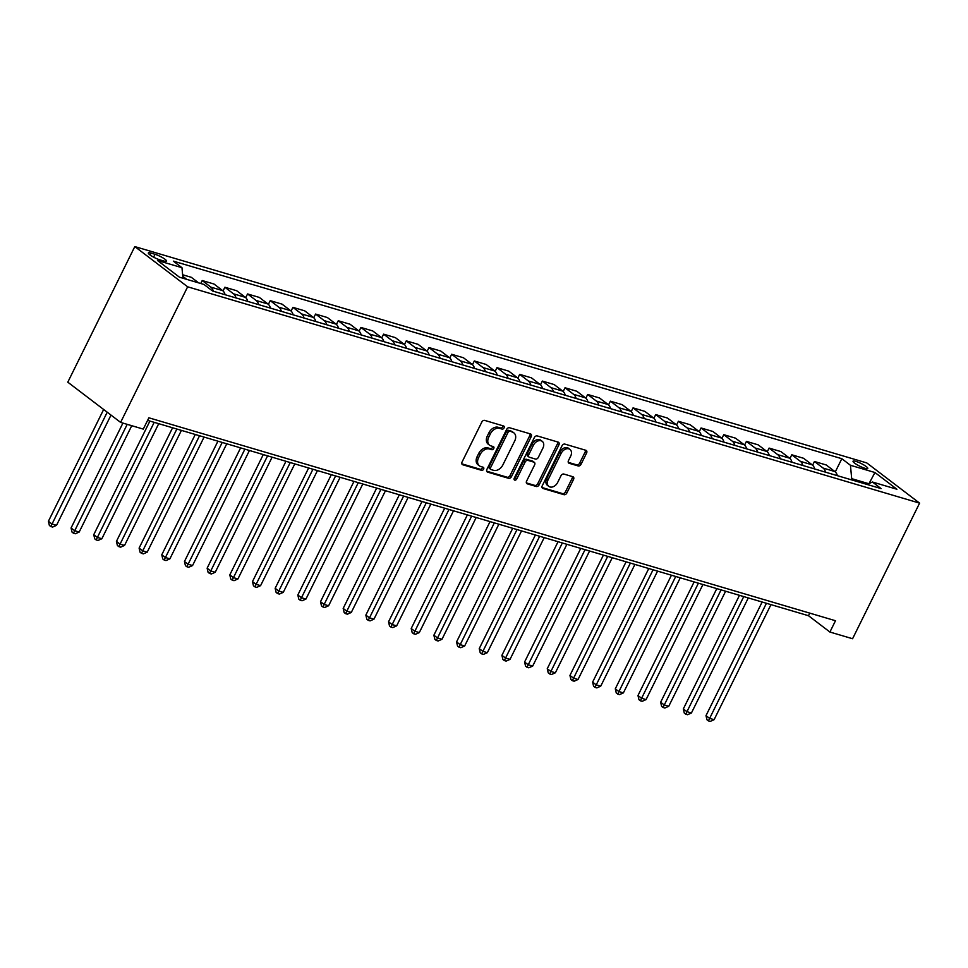 <?xml version="1.0" encoding="UTF-8"?>
<svg xmlns="http://www.w3.org/2000/svg" width="968" height="968" viewBox="0 0 968 968"><rect width="100%" height="100%" fill="white"/><g stroke="black" fill="none" stroke-linecap="round" stroke-linejoin="round"><path stroke-width="1.45" d="M504.074 427.904A1.767 1.258 127.3 0 0 503.59 425.993L484.678 420.39A2.517 1.803 127.3 0 0 481.798 422.084L462.063 462.014A2.517 1.803 127.3 0 0 462.317 464.543A2.517 1.803 127.3 0 0 462.74 464.761L481.665 470.351A1.767 1.258 127.3 0 0 483.201 467.241L480.757 466.528A8.059 5.76 127.3 0 1 479.378 465.838A8.059 5.76 127.3 0 1 478.567 457.743L480.201 454.416A8.059 5.76 127.3 0 1 489.409 448.995L491.865 449.721A1.767 1.258 127.3 0 0 493.402 446.623L490.945 445.897A8.059 5.76 127.3 0 1 489.578 445.207A8.059 5.76 127.3 0 1 488.755 437.113L490.401 433.785A8.059 5.76 127.3 0 1 499.609 428.364L502.053 429.09A1.767 1.258 127.3 0 0 504.074 427.904M489.578 445.207L488.15 444.118A8.059 5.76 127.3 0 1 487.327 436.024L488.973 432.696A8.059 5.76 127.3 0 1 498.181 427.287L500.625 428.001A1.767 1.258 127.3 0 0 502.852 425.763M461.833 463.829L480.237 469.262A1.767 1.258 127.3 0 0 482.463 467.024M479.378 465.838L477.95 464.749A8.059 5.76 127.3 0 1 477.139 456.654L478.785 453.326A8.059 5.76 127.3 0 1 487.981 447.918L490.437 448.632A1.767 1.258 127.3 0 0 492.651 446.393M855.833 461.349A8.204 1.5 26.3 0 0 853.05 461.191A8.204 1.5 26.3 0 0 856.886 464.628A8.204 1.5 26.3 0 0 864.968 468.306A8.204 1.5 26.3 0 0 867.764 468.464A8.204 1.5 26.3 0 0 863.928 465.027A8.204 1.5 26.3 0 0 855.833 461.349M578.174 465.947A2.517 1.803 127.3 0 0 581.054 464.265L586.584 453.06A2.517 1.803 127.3 0 0 586.33 450.531A2.517 1.803 127.3 0 0 585.906 450.314L564.889 444.106A2.517 1.803 127.3 0 0 562.009 445.8L542.274 485.73A2.517 1.803 127.3 0 0 542.54 488.259A2.517 1.803 127.3 0 0 542.963 488.465L563.969 494.684A2.517 1.803 127.3 0 0 566.849 492.99L573.54 479.45A2.517 1.803 127.3 0 0 573.286 476.921A2.517 1.803 127.3 0 0 572.85 476.716L563.86 474.054A2.517 1.803 127.3 0 0 560.98 475.748L557.665 482.451A6.728 4.816 127.3 0 1 548.832 486.408A6.728 4.816 127.3 0 1 548.142 479.644L561.137 453.351A6.728 4.816 127.3 0 1 569.971 449.406A6.728 4.816 127.3 0 1 570.66 456.17L568.494 460.55A2.517 1.803 127.3 0 0 568.748 463.079A2.517 1.803 127.3 0 0 569.184 463.297L578.174 465.947L576.746 464.87A2.517 1.803 127.3 0 0 579.626 463.176L585.156 451.971A2.517 1.803 127.3 0 0 585.386 450.156M187.635 286.806L120.613 422.399L143.288 429.102L148.878 417.801L835.493 620.73L829.903 632.031L852.578 638.735L919.6 503.13L187.635 286.806L134.806 246.586L866.784 462.922L919.6 503.13M531.202 436.689A2.517 1.803 127.3 0 0 530.948 434.16A2.517 1.803 127.3 0 0 530.524 433.942L509.507 427.735A2.517 1.803 127.3 0 0 506.639 429.429L486.904 469.359A2.517 1.803 127.3 0 0 487.158 471.888A2.517 1.803 127.3 0 0 487.582 472.106L508.599 478.313A2.517 1.803 127.3 0 0 511.479 476.619L531.202 436.689L529.786 435.6A2.517 1.803 127.3 0 0 530.016 433.797M537.204 435.915L558.209 442.134A2.517 1.803 127.3 0 1 558.645 442.352A2.517 1.803 127.3 0 1 558.899 444.881L539.164 484.799A2.517 1.803 127.3 0 1 536.284 486.493L527.294 483.843A2.517 1.803 127.3 0 1 526.87 483.625A2.517 1.803 127.3 0 1 526.604 481.096L534.614 464.906A2.517 1.803 127.3 0 0 534.36 462.377A2.517 1.803 127.3 0 0 533.925 462.159L527.959 460.393A2.517 1.803 127.3 0 0 525.092 462.087L516.755 478.942A1.767 1.258 127.3 0 1 514.262 478.204L534.324 437.609A2.517 1.803 127.3 0 1 537.204 435.915M159.889 259.847L163.882 261.033A7.95 1.464 26.3 0 0 166.581 261.178A7.95 1.464 26.3 0 0 162.866 257.851A7.95 1.464 26.3 0 0 155.025 254.294L151.044 253.108A7.95 1.464 26.3 0 0 148.334 252.963A7.95 1.464 26.3 0 0 152.049 256.29A7.95 1.464 26.3 0 0 159.889 259.847M835.287 471.9L841.821 458.699L173.332 261.13L181.972 267.7L157.482 260.465L179.467 277.211L203.958 284.447L212.597 291.017L881.074 488.586L872.434 482.016L867.122 484.472M841.821 458.699L850.448 465.281L874.939 472.517L896.925 489.251L872.434 482.016M120.613 422.399L67.796 382.179L134.806 246.586M147.596 420.39L808.498 615.721L829.903 632.031M868.768 483.71L851.695 478.664L851.162 479.753M809.78 613.131L808.498 615.721M181.972 267.7L182.952 278.239M182.77 276.303L186.8 279.377M198.585 282.862L191.325 277.32L182.625 274.755M200.751 283.491L202.203 280.538L210.843 287.121A10.261 6.921 106.5 0 1 213.311 291.235M225.096 294.72A10.261 6.921 106.5 0 0 222.64 290.606L214.001 284.023L202.203 280.538M223.051 290.957L224.878 287.242L233.518 293.824A10.261 6.921 106.5 0 1 235.986 297.938M247.772 301.423A10.261 6.921 106.5 0 0 245.315 297.309L236.676 290.727L224.878 287.242M245.727 297.648L247.554 293.945L256.193 300.516A10.261 6.921 106.5 0 1 258.662 304.63M270.447 308.114A10.261 6.921 106.5 0 0 267.991 304L259.351 297.43L247.554 293.945M268.402 304.351L270.229 300.649L278.869 307.219A10.261 6.921 106.5 0 1 281.337 311.333M293.123 314.818A10.261 6.921 106.5 0 0 290.666 310.704L282.027 304.133L270.229 300.649M291.078 311.055L292.905 307.352L301.544 313.922A10.261 6.921 106.5 0 1 304.012 318.036M315.798 321.521A10.261 6.921 106.5 0 0 313.342 317.407L304.702 310.837L292.905 307.352M313.753 317.758L315.58 314.055L324.219 320.626A10.261 6.921 106.5 0 1 326.688 324.74M338.473 328.225A10.261 6.921 106.5 0 0 336.017 324.111L327.378 317.54L315.58 314.055M336.428 324.461L338.255 320.747L346.895 327.329A10.261 6.921 106.5 0 1 349.363 331.443M361.149 334.928A10.261 6.921 106.5 0 0 358.692 330.814L350.053 324.232L338.255 320.747M359.104 331.165L360.931 327.45L369.57 334.033A10.261 6.921 106.5 0 1 372.039 338.147M383.824 341.631A10.261 6.921 106.5 0 0 381.368 337.517L372.728 330.935L360.931 327.45M381.779 337.868L383.606 334.154L392.246 340.736A10.261 6.921 106.5 0 1 394.714 344.85M406.499 348.335A10.261 6.921 106.5 0 0 404.043 344.221L395.404 337.638L383.606 334.154M404.455 344.572L406.282 340.857L414.921 347.427A10.261 6.921 106.5 0 1 417.389 351.553M429.175 355.038A10.261 6.921 106.5 0 0 426.719 350.912L418.079 344.342L406.282 340.857M427.13 351.263L428.957 347.56L437.596 354.131A10.261 6.921 106.5 0 1 440.065 358.245M451.85 361.729A10.261 6.921 106.5 0 0 449.394 357.615L440.755 351.045L428.957 347.56M449.805 357.966L451.645 354.264L460.272 360.834A10.261 6.921 106.5 0 1 462.74 364.948M474.526 368.433A10.261 6.921 106.5 0 0 472.069 364.319L463.43 357.749L451.645 354.264M472.481 364.67L474.32 360.967L482.947 367.537A10.261 6.921 106.5 0 1 485.416 371.651M497.201 375.136A10.261 6.921 106.5 0 0 494.745 371.022L486.105 364.452L474.32 360.967M495.156 371.373L496.995 367.671L505.623 374.241A10.261 6.921 106.5 0 1 508.091 378.355M519.876 381.84A10.261 6.921 106.5 0 0 517.42 377.726L508.781 371.155L496.995 367.671M517.832 378.077L519.671 374.362L528.298 380.944A10.261 6.921 106.5 0 1 530.766 385.058M542.552 388.543A10.261 6.921 106.5 0 0 540.096 384.429L531.456 377.847L519.671 374.362M540.507 384.78L542.346 381.065L550.974 387.648A10.261 6.921 106.5 0 1 553.442 391.762M565.227 395.246A10.261 6.921 106.5 0 0 562.771 391.132L554.132 384.55L542.346 381.065M563.182 391.483L565.022 387.769L573.649 394.351A10.261 6.921 106.5 0 1 576.117 398.465M587.915 401.95A10.261 6.921 106.5 0 0 585.446 397.836L576.807 391.254L565.022 387.769M585.858 398.187L587.697 394.472L596.324 401.042A10.261 6.921 106.5 0 1 598.793 405.156M610.59 408.641A10.261 6.921 106.5 0 0 608.122 404.527L599.482 397.957L587.697 394.472M608.533 404.878L610.372 401.175L619 407.746A10.261 6.921 106.5 0 1 621.468 411.86M633.266 415.345A10.261 6.921 106.5 0 0 630.797 411.231L622.158 404.66L610.372 401.175M631.209 411.581L633.048 407.879L641.675 414.449A10.261 6.921 106.5 0 1 644.144 418.563M655.941 422.048A10.261 6.921 106.5 0 0 653.473 417.934L644.833 411.364L633.048 407.879M653.884 418.285L655.723 414.582L664.35 421.153A10.261 6.921 106.5 0 1 666.819 425.267M678.616 428.751A10.261 6.921 106.5 0 0 676.148 424.637L667.509 418.067L655.723 414.582M676.559 424.988L678.399 421.274L687.038 427.856A10.261 6.921 106.5 0 1 689.494 431.97M701.292 435.455A10.261 6.921 106.5 0 0 698.823 431.341L690.184 424.758L678.399 421.274M699.235 431.692L701.074 427.977L709.713 434.559A10.261 6.921 106.5 0 1 712.17 438.673M723.967 442.158A10.261 6.921 106.5 0 0 721.499 438.044L712.859 431.462L701.074 427.977M721.91 438.395L723.749 434.68L732.389 441.263A10.261 6.921 106.5 0 1 734.845 445.377M746.643 448.862A10.261 6.921 106.5 0 0 744.174 444.748L735.535 438.165L723.749 434.68M744.586 445.099L746.425 441.384L755.064 447.966A10.261 6.921 106.5 0 1 757.52 452.08M769.318 455.565A10.261 6.921 106.5 0 0 766.85 451.451L758.21 444.869L746.425 441.384M767.261 451.79L769.1 448.087L777.74 454.657A10.261 6.921 106.5 0 1 780.196 458.771M791.993 462.256A10.261 6.921 106.5 0 0 789.525 458.142L780.886 451.572L769.1 448.087M789.936 458.493L791.776 454.791L800.415 461.361A10.261 6.921 106.5 0 1 802.871 465.475M814.669 468.96A10.261 6.921 106.5 0 0 812.2 464.846L803.561 458.275L791.776 454.791M812.612 465.197L814.451 461.494L823.09 468.064A10.261 6.921 106.5 0 1 825.547 472.178M837.344 475.663A10.261 6.921 106.5 0 0 834.876 471.549L826.236 464.979L814.451 461.494M851.695 478.664L850.448 465.281M874.939 472.517L869.022 483.589M486.674 471.162L507.171 477.224A2.517 1.803 127.3 0 0 510.051 475.53L529.786 435.6M509.942 431.425A1.767 1.258 127.3 0 0 507.922 432.611L490.594 467.653A1.767 1.258 127.3 0 0 491.079 469.577L493.656 470.339A8.059 5.76 127.3 0 0 502.864 464.93L514.71 440.972A8.059 5.76 127.3 0 0 513.887 432.877A8.059 5.76 127.3 0 0 512.52 432.188L508.515 430.336A1.767 1.258 127.3 0 0 506.494 431.522L507.922 432.611M489.651 468.488A1.767 1.258 127.3 0 1 489.167 466.564L506.494 431.522M513.887 432.877L512.459 431.788A8.059 5.76 127.3 0 0 511.092 431.099L512.52 432.188M508.515 430.336L511.092 431.099M526.374 482.899L534.856 485.404A2.517 1.803 127.3 0 0 537.736 483.722L557.471 443.792A2.517 1.803 127.3 0 0 557.701 441.977M534.36 462.377L532.932 461.288A2.517 1.803 127.3 0 0 532.497 461.07L526.531 459.304A2.517 1.803 127.3 0 0 523.664 460.998L515.327 477.853L516.755 478.942M514.044 479.015A1.767 1.258 127.3 0 0 515.327 477.853M542.915 448.099A6.728 4.816 127.3 0 0 542.237 441.335A6.728 4.816 127.3 0 0 533.392 445.28L528.818 454.549A2.517 1.803 127.3 0 0 529.072 457.077A2.517 1.803 127.3 0 0 529.496 457.283L535.461 459.05A2.517 1.803 127.3 0 0 538.341 457.356L542.915 448.099M542.237 441.335L540.809 440.246A6.728 4.816 127.3 0 0 531.964 444.191L533.392 445.28M529.072 457.077L527.645 455.988A2.517 1.803 127.3 0 1 527.391 453.46L531.964 444.191M568.264 462.365L576.746 464.87M569.971 449.406L568.555 448.317A6.728 4.816 127.3 0 0 559.71 452.262L561.137 453.351M548.832 486.408L547.404 485.319A6.728 4.816 127.3 0 1 546.714 478.555L559.71 452.262M542.044 487.533L562.541 493.595A2.517 1.803 127.3 0 0 565.421 491.901L572.112 478.374A2.517 1.803 127.3 0 0 572.342 476.559M103.649 409.488L48.4 521.28L51.97 524.003L56.507 525.346L111.005 415.078M107.218 412.199L50.808 526.531L49.38 525.442L48.4 521.28M56.507 525.346L52.623 527.064L50.808 526.531M122.924 423.076L71.075 527.984L74.645 530.706L79.182 532.049L131.745 425.69M127.207 424.347L73.483 533.223L72.055 532.146L71.075 527.984M79.182 532.049L75.298 533.767L73.483 533.223M149.895 421.08L93.751 534.687L97.32 537.409L101.858 538.74L158.716 423.681M154.19 422.351L96.159 539.926L94.731 538.837L93.751 534.687M101.858 538.74L97.974 540.471L96.159 539.926M172.582 427.783L116.426 541.39L119.996 544.101L124.533 545.444L181.403 430.385M176.866 429.042L118.834 546.63L117.406 545.541L116.426 541.39M124.533 545.444L120.649 547.162L118.834 546.63M195.258 434.487L139.102 548.094L142.671 550.804L147.209 552.147L204.079 437.088M199.541 435.745L141.51 553.333L140.082 552.244L139.102 548.094M147.209 552.147L143.325 553.865L141.51 553.333M217.933 441.178L161.777 554.797L165.346 557.507L169.884 558.851L226.754 443.792M222.216 442.449L164.185 560.036L162.757 558.947L161.777 554.797M169.884 558.851L166 560.569L164.185 560.036M240.608 447.881L184.452 561.5L188.022 564.211L192.559 565.554L249.429 450.495M244.892 449.152L186.86 566.74L185.433 565.651L184.452 561.5M192.559 565.554L188.675 567.272L186.86 566.74M263.284 454.585L207.128 568.192L210.697 570.914L215.235 572.257L272.105 457.199M267.567 455.855L209.536 573.443L208.108 572.354L207.128 568.192M215.235 572.257L211.351 573.976L209.536 573.443M285.959 461.288L229.803 574.895L233.373 577.618L237.91 578.961L294.78 463.902M290.243 462.559L232.211 580.147L230.783 579.058L229.803 574.895M237.91 578.961L234.026 580.679L232.211 580.147M308.635 467.992L252.479 581.599L256.048 584.321L260.586 585.652L317.456 470.593M312.918 469.262L254.887 586.838L253.459 585.761L252.479 581.599M260.586 585.652L256.702 587.382L254.887 586.838M331.31 474.695L275.154 588.302L278.724 591.024L283.261 592.356L340.131 477.297M335.594 475.954L277.562 593.541L276.134 592.452L275.154 588.302M283.261 592.356L279.377 594.086L277.562 593.541M353.986 481.399L297.829 595.005L301.399 597.716L305.936 599.059L362.806 484M358.269 482.657L300.237 600.245L298.809 599.156L297.829 595.005M305.936 599.059L302.052 600.777L300.237 600.245M376.661 488.102L320.505 601.709L324.074 604.419L328.612 605.762L385.482 490.703M380.944 489.36L322.913 606.948L321.485 605.859L320.505 601.709M328.612 605.762L324.728 607.481L322.913 606.948M399.336 494.793L343.18 608.412L346.75 611.123L351.287 612.466L408.157 497.407M403.62 496.064L345.588 613.651L344.16 612.562L343.18 608.412M351.287 612.466L347.403 614.184L345.588 613.651M422.012 501.497L365.856 615.104L369.425 617.826L373.963 619.169L430.833 504.11M426.295 502.767L368.264 620.355L366.836 619.266L365.856 615.104M373.963 619.169L370.079 620.887L368.264 620.355M444.687 508.2L388.531 621.807L392.101 624.529L396.638 625.872L453.508 510.814M448.971 509.471L390.939 627.058L389.511 625.969L388.531 621.807M396.638 625.872L392.754 627.591L390.939 627.058M467.363 514.903L411.206 628.51L414.776 631.233L419.313 632.576L476.183 517.505M471.646 516.174L413.614 633.75L412.186 632.673L411.206 628.51M419.313 632.576L415.429 634.294L413.614 633.75M490.038 521.607L433.882 635.214L437.451 637.936L441.989 639.267L498.859 524.208M494.321 522.877L436.29 640.453L434.862 639.364L433.882 635.214M441.989 639.267L438.105 640.997L436.29 640.453M512.713 528.31L456.557 641.917L460.127 644.64L464.664 645.971L521.534 530.912M516.997 529.569L458.965 647.156L457.537 646.067L456.557 641.917M464.664 645.971L460.78 647.701L458.965 647.156M535.389 535.014L479.233 648.62L482.802 651.331L487.34 652.674L544.21 537.615M539.672 536.272L481.64 653.86L480.213 652.771L479.233 648.62M487.34 652.674L483.455 654.392L481.64 653.86M558.064 541.705L501.908 655.324L505.477 658.034L510.015 659.377L566.885 544.318M562.347 542.975L504.316 660.563L502.888 659.474L501.908 655.324M510.015 659.377L506.131 661.096L504.316 660.563M580.74 548.408L524.583 662.027L528.153 664.738L532.69 666.081L589.56 551.022M585.023 549.679L526.991 667.267L525.563 666.178L524.583 662.027M532.69 666.081L528.806 667.799L526.991 667.267M603.415 555.112L547.259 668.719L550.828 671.441L555.366 672.784L612.236 557.725M607.698 556.382L549.667 673.97L548.239 672.881L547.259 668.719M555.366 672.784L551.482 674.502L549.667 673.97M626.09 561.815L569.946 675.422L573.504 678.144L578.041 679.488L634.911 564.429M630.374 563.086L572.342 680.673L570.914 679.584L569.946 675.422M578.041 679.488L574.157 681.206L572.342 680.673M648.766 568.519L592.622 682.125L596.179 684.848L600.717 686.191L657.587 571.12M653.049 569.789L595.017 687.365L593.59 686.288L592.622 682.125M600.717 686.191L596.832 687.909L595.017 687.365M671.441 575.222L615.297 688.829L618.867 691.551L623.392 692.882L680.262 577.823M675.725 576.492L617.693 694.068L616.265 692.979L615.297 688.829M623.392 692.882L619.508 694.613L617.693 694.068M694.116 581.925L637.972 695.532L641.542 698.243L646.067 699.586L702.937 584.527M698.4 583.184L640.368 700.771L638.953 699.683L637.972 695.532M646.067 699.586L642.183 701.304L640.368 700.771M716.792 588.629L660.648 702.236L664.217 704.946L668.743 706.289L725.613 591.23M721.075 589.887L663.056 707.475L661.628 706.386L660.648 702.236M668.743 706.289L664.859 708.007L663.056 707.475M739.467 595.32L683.323 708.939L686.893 711.649L691.418 712.992L748.288 597.934M743.751 596.591L685.731 714.178L684.303 713.089L683.323 708.939M691.418 712.992L687.534 714.711L685.731 714.178M762.143 602.023L705.999 715.642L709.568 718.353L714.094 719.696L770.964 604.637M766.426 603.294L708.407 720.882L706.979 719.793L705.999 715.642M714.094 719.696L710.21 721.414L708.407 720.882M222.64 290.606L210.843 287.121M245.315 297.309L233.518 293.824M267.991 304L256.193 300.516M290.666 310.704L278.869 307.219M313.342 317.407L301.544 313.922M336.017 324.111L324.219 320.626M358.692 330.814L346.895 327.329M381.368 337.517L369.57 334.033M404.043 344.221L392.246 340.736M426.719 350.912L414.921 347.427M449.394 357.615L437.596 354.131M472.069 364.319L460.272 360.834M494.745 371.022L482.947 367.537M517.42 377.726L505.623 374.241M540.096 384.429L528.298 380.944M562.771 391.132L550.974 387.648M585.446 397.836L573.649 394.351M608.122 404.527L596.324 401.042M630.797 411.231L619 407.746M653.473 417.934L641.675 414.449M676.148 424.637L664.35 421.153M698.823 431.341L687.038 427.856M721.499 438.044L709.713 434.559M744.174 444.748L732.389 441.263M766.85 451.451L755.064 447.966M789.525 458.142L777.74 454.657M812.2 464.846L800.415 461.361M834.876 471.549L823.09 468.064M150.1 255.007L151.044 253.108M153.609 257.161L155.025 254.294M498.181 427.287L499.609 428.364M488.973 432.696L490.401 433.785M487.327 436.024L488.755 437.113M490.437 448.632L491.865 449.721M487.981 447.918L489.409 448.995M478.785 453.326L480.201 454.416M477.139 456.654L478.567 457.743M480.237 469.262L481.665 470.351M461.99 464.192L462.74 464.761M500.625 428.001L502.053 429.09M510.051 475.53L511.479 476.619M507.171 477.224L508.599 478.313M486.831 471.537L487.582 472.106M489.167 466.564L490.594 467.653M557.471 443.792L558.899 444.881M537.736 483.722L539.164 484.799M534.856 485.404L536.284 486.493M526.544 483.262L527.294 483.843M532.497 461.07L533.925 462.159M526.531 459.304L527.959 460.393M523.664 460.998L525.092 462.087M527.391 453.46L528.818 454.549M568.434 462.728L569.184 463.297M546.714 478.555L548.142 479.644M572.112 478.374L573.54 479.45M565.421 491.901L566.849 492.99M562.541 493.595L563.969 494.684M542.213 487.896L542.963 488.465M585.156 451.971L586.584 453.06M579.626 463.176L581.054 464.265M489.348 468.343L490.776 469.419"/></g></svg>
